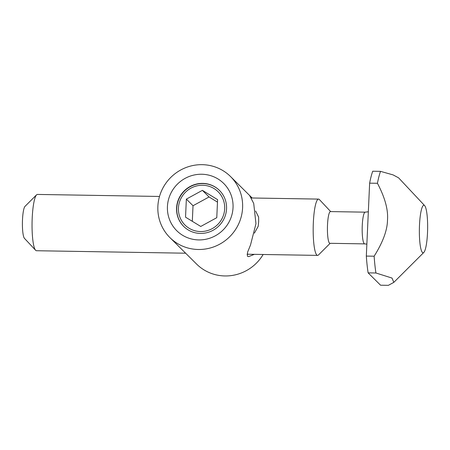 <?xml version="1.0" encoding="UTF-8"?>
<svg xmlns="http://www.w3.org/2000/svg" width="450" height="450" viewBox="0 0 450 450"><rect width="100%" height="100%" fill="white"/><g stroke="black" fill="none" stroke-linecap="round" stroke-linejoin="round"><path stroke-width="0.67" d="M202.703 183.386A25.374 24.654 134.8 0 1 219.437 190.389A25.374 24.654 134.8 0 1 224.398 217.958A25.374 24.654 134.8 0 1 200.43 233.421A25.374 24.654 134.8 0 1 183.69 226.417A25.374 24.654 134.8 0 1 178.729 198.849A25.374 24.654 134.8 0 1 202.703 183.386M219.532 190.479A25.374 24.654 -45.2 0 0 202.888 183.566A25.374 24.654 -45.2 0 0 178.942 198.968A25.374 24.654 -45.2 0 0 183.786 226.507M252.051 197.994L249.654 195.576L253.716 203.445L255.96 223.712L250.521 244.958L247.567 252.242L247.376 256.196L248.642 256.629L254.351 254.346M202.157 164.666A43.02 41.799 134.8 0 1 230.535 176.541A43.02 41.799 134.8 0 1 238.944 223.279A43.02 41.799 134.8 0 1 198.304 249.491A43.02 41.799 134.8 0 1 169.931 237.617A43.02 41.799 134.8 0 1 161.522 190.884A43.02 41.799 134.8 0 1 202.157 164.666M263.149 254.492A43.02 41.799 134.8 0 1 224.972 275.951A43.02 41.799 134.8 0 1 196.594 264.077L169.931 237.617M201.724 174.246A33.306 32.361 -45.2 0 0 167.434 206.533A33.306 32.361 -45.2 0 0 198.743 239.917A33.306 32.361 -45.2 0 0 233.032 207.624A33.306 32.361 -45.2 0 0 201.724 174.246M202.618 185.254A23.479 22.809 134.8 0 1 224.685 208.789A23.479 22.809 134.8 0 1 200.514 231.547A23.479 22.809 134.8 0 1 178.442 208.018A23.479 22.809 134.8 0 1 202.618 185.254M217.479 202.112L209.053 196.965L193.022 205.729L192.313 221.31M193.022 205.729L186.356 199.114L202.388 190.35L209.053 196.965M202.388 190.35L217.592 199.637L216.776 217.688L200.745 226.457L185.535 217.17L186.356 199.114M159.497 196.459L37.412 194.434A28.153 4.877 91 0 0 36.551 194.856A28.153 4.877 91 0 0 32.214 217.884A28.153 4.877 91 0 0 35.629 250.279A28.153 4.877 91 0 0 36.478 250.729L185.636 253.204M255.617 211.039L258.609 217.063L258.677 221.642L258.188 226.344L254.385 233.167M330.159 243.309L318.476 254.97A28.153 4.877 -89 0 1 317.61 255.392A28.153 4.877 -89 0 1 313.346 222.547A28.153 4.877 -89 0 1 318.544 199.097A28.153 4.877 -89 0 1 319.393 199.553L330.688 211.59M36.551 194.856L25.003 206.376A16.256 2.818 91 0 0 22.5 219.673A16.256 2.818 91 0 0 24.474 238.382L35.629 250.279M330.446 211.59A15.862 2.745 91 0 0 327.516 224.803A15.862 2.745 91 0 0 329.918 243.304L364.669 243.883A15.862 2.745 -89 0 1 364.224 243.658A15.862 2.745 -89 0 1 362.267 225.377A15.862 2.745 -89 0 1 365.197 212.164L330.446 211.59M427.5 232.965A23.788 4.123 91 0 0 424.614 205.588A23.788 4.123 91 0 0 419.501 225.028A23.788 4.123 91 0 0 423.838 252.422A23.788 4.123 91 0 0 427.5 232.965M375.93 272.993L368.123 272.863L380.554 285.204L388.367 285.334L393.829 282.364L391.995 278.061L375.93 272.993A63.439 10.991 -89 0 1 374.136 256.207C382.911 242.241 387.371 230.153 387.501 219.943C388.294 209.745 384.941 197.528 377.443 183.285A63.439 10.991 -89 0 1 380.543 171.36L393.081 174.898L398.576 177.829L424.614 205.588M377.443 183.285L369.636 183.156A63.439 10.991 -89 0 1 372.735 171.231L380.543 171.36M368.123 272.863A63.439 10.991 -89 0 1 366.322 256.078L374.136 256.207M369.636 183.156L366.322 256.078M230.535 176.541L252.157 197.994M364.669 243.883L366.868 244.136M251.196 197.977L318.544 199.097M247.028 254.222L317.61 255.392M368.336 211.764L365.197 212.164M423.838 252.422L393.829 282.364"/></g></svg>
